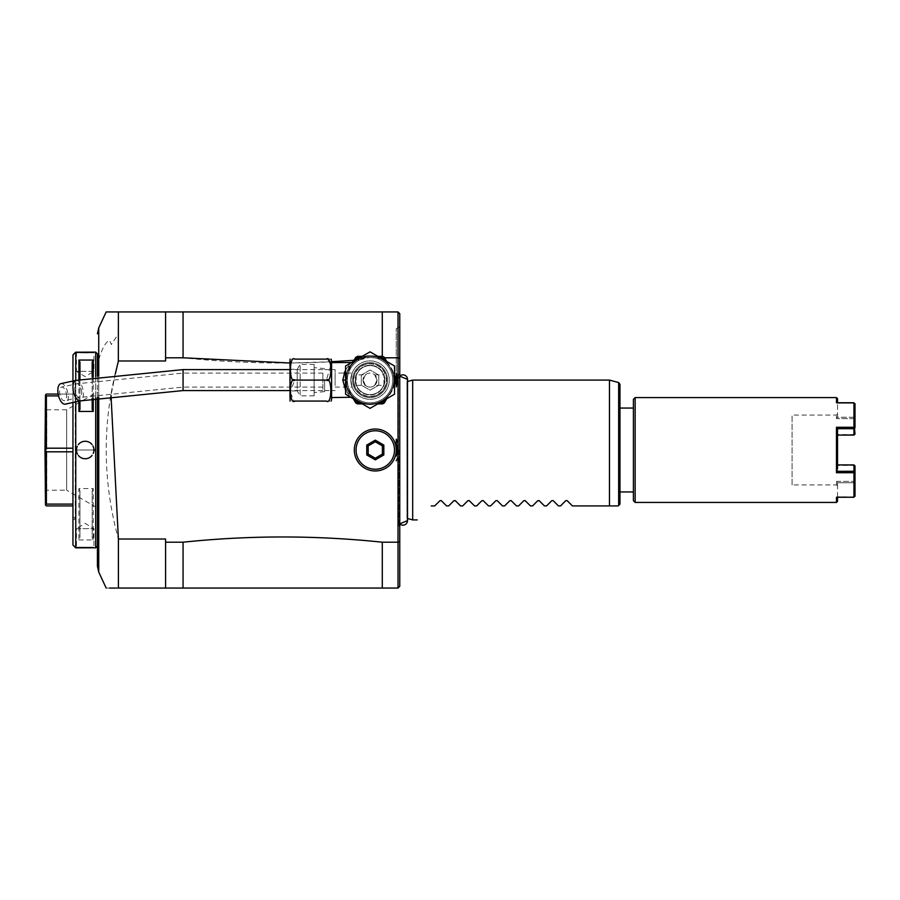 <?xml version="1.0" encoding="UTF-8"?>
<svg xmlns="http://www.w3.org/2000/svg" width="900" height="900" viewBox="0 0 900 900"><rect width="100%" height="100%" fill="white"/><g stroke="black" fill="none" stroke-linecap="round" stroke-linejoin="round"><path stroke-width="0.67" stroke-dasharray="4.5 3.38" d="M289.665 369.259L297.202 369.259L300.15 364.365L300.15 395.82L297.202 390.938L297.202 369.259L297.202 390.938L289.665 390.938L289.665 369.259L289.665 390.938M314.123 395.82L300.15 395.82L300.15 364.365L314.123 364.365L314.123 395.82L314.123 364.365M289.665 361.125L289.665 399.071M326.363 359.123C332.28 359.123 332.28 359.123 326.363 359.123L294.907 359.123C288.979 359.123 288.979 359.123 294.907 359.123C288.979 354.51 288.979 384.716 294.907 380.093L290.07 391.567M327.746 359.449L330.896 365.152L326.363 380.093C332.28 375.502 332.28 405.652 326.363 401.062L294.907 401.062C288.979 401.062 288.979 401.062 294.907 401.062L294.086 400.961L290.081 391.86M326.363 380.093L294.907 380.093M326.43 359.123L327.634 359.404M327.15 400.961L326.363 401.062C332.28 401.062 332.28 401.062 326.363 401.062M331.605 362.621L331.605 397.575M345.577 370.08L348.266 366.109C351.495 361.44 351.495 361.44 348.266 366.109C351.495 361.44 351.495 361.44 348.266 366.109L345.577 370.08M344.137 373.027L342.787 380.093L347.614 392.996L350.572 393.728L346.286 380.093L350.426 366.615L353.7 360.877L350.46 362.936M345.375 370.429L345.037 371.048M344.869 371.385L344.52 372.127M355.039 360.517L350.539 366.446L346.286 380.093L350.572 393.728L347.614 392.996L348.266 394.088C351.495 398.756 351.495 398.756 348.266 394.088C351.495 398.756 351.495 398.756 348.266 394.088L345.577 390.116M353.7 360.877L351.293 365.051C354.51 359.471 354.51 359.471 351.293 365.051C354.51 359.471 354.51 359.471 351.293 365.051L350.426 366.615L347.614 367.2L350.348 366.75L347.614 367.189L350.426 366.615A1.744 1.238 -135.4 0 1 350.348 366.75L350.348 366.75A1.744 1.249 44.6 0 0 350.426 366.615L357.424 357.93L355.781 357.277L357.424 356.332L370.046 356.332A23.771 23.771 0 0 0 346.286 380.093A23.771 23.771 0 0 0 370.046 403.864A23.771 23.771 0 0 0 393.817 380.093A23.771 23.771 0 0 0 370.046 356.332L382.68 356.332A26.91 26.91 0 0 1 384.322 357.277L386.752 361.485M370.046 351.844L394.515 365.974L394.515 394.223L370.046 408.353L345.577 394.223L345.577 365.974L370.046 351.844M377.82 356.332L362.284 356.332M386.752 398.711L390.634 391.984A23.771 23.771 0 0 0 390.634 368.213L394.515 374.94L390.634 368.213A23.771 23.771 0 0 0 350.572 366.469L346.286 380.093L345.577 380.093M354.161 360.09L351.293 365.051A3.499 2.644 30 0 1 348.266 366.109A3.499 2.644 -150 0 0 351.293 365.051L353.88 360.529M355.039 358.571L355.387 357.952M355.039 399.679L350.539 393.75L346.286 380.093L350.539 393.75A23.771 23.771 0 0 0 390.634 391.984A23.771 23.771 0 0 0 370.046 356.332A23.771 23.771 0 0 0 346.286 380.093A23.771 23.771 0 0 0 370.046 403.864L358.346 403.864L350.572 393.728A23.771 23.771 0 0 0 370.046 403.864L377.82 403.864M350.426 393.581A1.744 1.238 -44.6 0 0 350.348 393.435A1.744 1.238 135.4 0 1 350.426 393.581L351.293 395.145A3.499 2.644 150 0 0 348.266 394.088A3.499 2.644 -30 0 1 351.293 395.145C354.51 400.725 354.51 400.725 351.293 395.145C354.51 400.725 354.51 400.725 351.293 395.145L353.351 398.711L350.426 393.581L347.614 392.996L350.426 393.581M358.346 403.864L356.029 403.076L357.424 402.266A25.515 25.515 0 0 0 360.765 403.864M355.455 402.356L354.994 401.558M350.674 397.575L353.363 398.734M362.284 403.864L370.046 403.864A23.771 23.771 0 0 0 390.634 391.984L384.322 402.919A26.91 26.91 0 0 1 382.68 403.864L370.046 403.864A23.771 23.771 0 0 0 390.634 391.984L394.515 385.256L390.634 391.984A23.771 23.771 0 0 0 370.046 356.332A23.771 23.771 0 0 1 393.817 380.093A23.771 23.771 0 0 1 370.046 403.864A23.771 23.771 0 0 0 390.634 368.213M396.945 381.049L395.269 383.94A25.515 25.515 0 0 0 395.269 376.245L396.945 379.147A26.91 26.91 0 0 1 396.945 381.049M359.719 359.865L370.046 357.379A22.714 22.714 0 0 1 392.771 380.093A22.714 22.714 0 0 1 370.046 402.817A22.714 22.714 0 0 0 376.639 358.358L370.046 357.379A22.714 22.714 0 0 0 347.332 380.093A22.714 22.714 0 0 0 370.046 402.817A22.714 22.714 0 0 1 347.332 380.093A22.714 22.714 0 0 1 370.046 357.379A22.714 22.714 0 0 1 392.771 380.093A22.714 22.714 0 0 1 347.963 385.414A22.714 22.714 0 0 1 359.719 359.865L355.298 360.214M98.741 572.108L98.741 359.809C101.925 348.649 105.536 342.169 109.575 340.358L111.353 344.531L118.395 333.844L118.395 311.94L165.578 311.94L165.578 360.979L165.578 311.94L183.06 311.94L183.06 357.795C241.459 363.859 299.048 364.646 355.86 360.169A24.469 24.469 0 0 0 370.046 404.561A24.469 24.469 0 0 0 380.498 357.975L384.615 357.795M183.06 588.06L165.578 588.06L165.578 542.205L183.06 542.205L183.06 588.06L398.014 588.06L399.757 586.316L399.757 541.676L398.014 542.205L398.014 357.795L376.639 358.358M331.605 361.733L289.665 362.993M115.346 373.736L111.015 395.46M354.319 450A20.97 20.97 0 0 0 375.289 470.97A20.97 20.97 0 0 0 396.259 450A20.97 20.97 0 0 0 375.289 429.03A20.97 20.97 0 0 0 354.319 450M396.259 377.966L396.259 382.23M118.395 333.844L118.395 360.979C102.172 420.311 102.172 479.666 118.395 539.021L118.395 588.06L117.427 588.06M106.177 588.06L109.654 588.06M115.448 588.06L116.494 588.06M97.425 353.88L97.425 566.201M97.425 397.575L97.425 376.312M95.681 352.136L95.681 547.864M95.681 397.879L95.681 376.605M75.758 401.884L75.758 380.419M78.907 401.197L78.907 379.755M93.229 377.021L93.229 398.317M94.635 352.136L93.938 352.834L76.455 352.834L93.938 352.834L93.938 371.363L76.455 371.363L76.455 352.834L75.758 352.136L75.758 450L94.635 450L75.758 450L75.758 547.864L76.455 547.166L93.938 547.166L76.455 547.166L76.455 528.637L93.938 528.637L93.938 547.166L94.635 547.864M78.109 352.339L80.235 352.474M82.103 352.553L83.903 352.586M88.515 352.541L90.517 352.451M92.272 352.339L94.433 352.159M82.125 547.447L80.156 547.538M78.086 547.661L75.758 547.864M78.896 539.944L93.229 539.944L93.229 488.576L78.907 488.576L78.907 539.944L79.954 537.874L79.954 490.646L78.907 488.576M93.915 450.517A8.741 8.741 0 0 0 85.196 441.259A8.741 8.741 0 0 0 76.455 450L93.926 450L76.455 450A8.741 8.741 0 0 1 76.478 449.483M94.635 450L93.926 450A8.741 8.741 0 0 1 85.196 458.741A8.741 8.741 0 0 1 76.455 450L75.758 450M72.956 354.938L72.956 545.062M72.956 402.48L72.956 384.604M72.956 379.912L72.956 520.087L72.956 379.912L75.296 381.262L72.956 383.591L72.956 516.409L72.956 383.591M72.956 520.087L75.296 518.738L75.296 381.262L75.296 518.738L72.956 516.409M72.956 504.101L72.956 451.811L72.956 505.924L72.956 504.101L46.395 504.101L45.495 505.012L46.395 505.924L72.956 505.924M72.956 448.189L72.956 395.899L72.956 448.189L46.395 448.189L45.495 450L46.395 451.811L46.395 504.101M58.151 394.076L72.956 394.076L72.956 395.899L72.956 394.076L46.395 394.076L45.495 394.988L46.395 395.899L46.395 448.189M72.956 451.811L46.395 451.811M45.495 450L45.495 505.012M45.495 394.988L45 450M58.556 395.899L46.395 395.899M45 408.06L45 491.94L45 408.06L46.744 409.804L46.744 490.196L46.744 409.804L66.668 409.804L97.425 392.051L97.425 507.949L97.425 392.051M45 491.94L46.744 490.196L66.668 490.196L66.668 409.804L66.668 490.196L97.425 507.949M76.455 528.637L93.938 528.637L85.196 523.395L76.455 528.637M93.229 488.576L92.183 490.646L92.183 537.874L93.229 539.944M79.954 490.646L79.954 537.874M92.183 490.646L92.183 537.874M93.938 371.363L76.455 371.363L85.196 376.605L93.938 371.363M92.183 398.52L92.183 377.201L92.183 398.52M79.954 409.354L79.954 362.126M79.954 379.541L79.954 400.973M165.578 311.94L165.578 360.979L118.395 360.979M165.578 542.205L165.578 539.021L118.395 539.021M183.06 357.795L165.578 357.795M398.014 588.06L398.014 542.205L382.286 542.205C315.877 535.23 249.469 535.23 183.06 542.205M396.259 373.275L396.259 386.921A27.09 27.09 0 0 0 396.259 373.275L396.259 328.669L396.259 377.606L399.757 379.62L399.757 372.577L399.757 527.423L399.757 391.871M165.578 588.06L165.578 539.021L165.578 588.06L118.395 588.06M382.286 356.332L382.286 311.94L398.002 311.94L399.757 313.695L399.757 541.676M399.757 353.137L399.757 379.62M398.002 311.94L398.002 357.795L399.757 358.324M396.259 443.88L396.259 439.189M382.286 311.94L183.06 311.94M380.498 357.975L370.046 355.635L355.86 360.169M370.046 404.561A24.469 24.469 0 0 1 345.577 380.093A24.469 24.469 0 0 1 370.046 355.635A24.469 24.469 0 0 1 394.515 380.093A24.469 24.469 0 0 1 370.046 404.561M378.787 375.053L370.046 370.012L361.316 375.053L361.316 385.144L370.046 390.184L378.787 385.144L378.787 375.053L370.046 370.012L361.316 375.053L361.316 385.144L370.046 390.184L378.787 385.144L378.787 375.053M382.286 588.06L382.286 542.205M398.363 450L398.363 375.896L398.363 450M398.407 378.776L399.757 376.121A4.579 4.579 -0 0 0 398.407 378.776L398.407 450L398.363 378.18M398.407 450L398.407 521.224A4.579 4.579 -0 0 0 399.757 523.879L398.407 521.224L398.407 450M407.52 520.582A4.579 4.579 -0 0 0 406.946 518.366L406.946 381.634A4.579 4.579 -0 0 0 407.52 379.418L406.946 381.634L406.946 518.366L407.52 520.582M412.684 519.908L412.684 380.093M609.469 505.924L609.469 380.093M618.66 382.556L618.66 505.474L619.954 504.18M619.954 408.06L619.954 491.94M572.423 505.924L567.214 500.715L566.021 500.512M552.049 500.512L553.241 500.715L551.756 500.715L553.241 500.715L551.756 500.715L553.241 500.715L558.439 505.924L560.531 505.924L565.729 500.715M538.065 500.512L539.257 500.715L537.773 500.715L539.257 500.715L537.773 500.715L539.257 500.715L544.466 505.924L546.548 505.924L551.756 500.715M524.081 500.512L525.274 500.715L523.789 500.715L525.274 500.715L523.789 500.715L525.274 500.715L530.483 505.924L532.564 505.924L537.773 500.715M510.098 500.512L511.29 500.715L509.816 500.715L511.29 500.715L509.816 500.715L511.29 500.715L516.499 505.924L518.591 505.924L523.789 500.715M497.317 500.715L495.832 500.715L497.317 500.715L495.832 500.715L497.317 500.715L502.515 505.924L504.608 505.924L509.816 500.715M496.125 500.512L490.624 505.924L488.543 505.924L483.334 500.715L481.849 500.715L483.334 500.715M482.141 500.512L476.651 505.924L474.559 505.924L469.35 500.715L467.865 500.715L469.35 500.715M468.157 500.512L462.668 505.924L460.575 505.924L455.377 500.715L453.892 500.715L455.377 500.715M454.185 500.512L448.684 505.924L446.591 505.924L441.394 500.715L439.909 500.715L441.394 500.715M440.201 500.512L434.7 505.924L431.213 505.924M633.409 408.06L633.409 491.94L633.409 408.06M633.409 399.319L633.409 500.681M635.153 397.575L635.153 502.425M837.529 402.75L836.471 402.75L837.529 403.256L837.529 398.621M836.471 397.575L836.471 402.75L853.954 402.75L853.954 427.286L836.471 427.286L836.471 472.714L853.954 472.714L853.954 497.25L836.471 497.25L836.471 502.425M837.529 501.379L837.529 496.755L836.471 497.25L837.529 497.25M854.482 497.002L837.529 496.744L853.954 497.25M853.954 403.256L837.529 403.256L853.954 403.256L853.954 417.251L837.518 417.251L837.529 403.245L837.518 417.251L837.529 414L837.529 417.24L853.954 417.251L853.954 403.256M836.471 427.286L837.529 428.692L853.954 428.692L854.46 434.835L855 403.695M855 427.748L853.954 427.286M853.954 428.692L854.482 427.995M837.529 468.652L837.529 435.071L836.471 434.588L836.471 465.412L836.471 434.588L853.954 434.588L837.518 435.082L837.529 428.692L837.529 471.308L836.471 472.714M853.954 472.714L853.954 471.296L837.529 471.308L837.518 464.918L853.954 465.412L836.471 465.412L837.518 464.918L837.529 431.348M854.482 472.005L855 465.874L853.954 465.412L853.954 481.365L853.954 471.296M855 496.305L855 472.252M837.529 496.744L837.518 482.749L837.529 496.744M853.954 482.749L837.518 482.749L837.529 486L837.529 482.76L853.954 482.749L853.954 496.744L853.954 482.749M855 482.31L855 465.874L855 482.31M792.09 484.954L792.09 415.046L792.09 484.954L836.471 484.954L836.471 481.365L836.471 484.954L837.529 486M836.471 481.365L853.954 481.365L836.471 481.365L837.518 482.749L836.471 481.365M853.954 434.588L853.954 418.635L836.471 418.635L836.471 415.046L836.471 418.635L853.954 418.635L853.954 434.588M837.529 414L836.471 415.046L792.09 415.046M837.518 417.251L836.471 418.635L837.518 417.251M853.954 418.635L853.954 417.251L855 417.69L853.954 418.635M853.954 481.365L854.46 482.051L853.954 481.365M382.399 445.894L375.289 441.787L368.179 445.894L368.179 454.106L375.289 458.213L382.399 454.106L382.399 445.894M370.046 356.332A23.771 23.771 0 0 0 350.572 366.469A23.771 23.771 0 0 1 370.046 356.332A23.771 23.771 0 0 0 350.572 366.469L346.286 380.093L342.787 380.093M314.123 380.093L314.123 392.546L314.123 380.093M324.608 380.093L324.608 391.635L324.608 380.093M335.093 380.093L335.093 369.608L335.093 380.093M335.093 373.106L335.093 387.09L335.093 373.106L352.136 373.106L350.82 380.093L352.136 387.09L350.82 380.093L352.136 373.106M335.093 387.09L352.136 387.09M350.82 380.093A19.226 19.226 0 0 1 370.046 360.877A19.226 19.226 0 0 1 389.272 380.093A19.226 19.226 0 0 1 370.046 399.319A19.226 19.226 0 0 1 350.82 380.093A19.226 19.226 0 0 1 370.046 360.877A19.226 19.226 0 0 1 389.272 380.093A19.226 19.226 0 0 1 370.046 399.319A19.226 19.226 0 0 1 350.82 380.093M370.046 362.621A17.471 17.471 0 0 0 352.575 380.093A17.471 17.471 0 0 0 370.046 397.575A17.471 17.471 0 0 0 387.529 380.093A17.471 17.471 0 0 0 370.046 362.621A17.471 17.471 0 0 0 352.575 380.093A17.471 17.471 0 0 0 370.046 397.575A17.471 17.471 0 0 0 387.529 380.093A17.471 17.471 0 0 0 370.046 362.621M370.046 365.243A14.85 14.85 0 0 0 355.196 380.093A14.85 14.85 0 0 0 370.046 394.954A14.85 14.85 0 0 0 384.907 380.093A14.85 14.85 0 0 0 370.046 365.243A14.85 14.85 0 0 0 355.196 380.093A14.85 14.85 0 0 0 370.046 394.954A14.85 14.85 0 0 0 384.907 380.093A14.85 14.85 0 0 0 370.046 365.243A14.85 14.85 0 0 1 384.907 380.093A14.85 14.85 0 0 1 370.046 394.954M383.951 385.335L383.951 374.85L383.951 385.335L374.67 385.335L377.044 380.093A6.986 6.986 0 0 0 370.046 373.106A6.986 6.986 0 0 0 363.06 380.093L365.423 374.85L363.06 380.093A6.986 6.986 0 0 0 370.046 387.09A6.986 6.986 0 0 0 377.044 380.093A6.986 6.986 0 0 0 370.046 373.106A6.986 6.986 0 0 0 363.06 380.093A6.986 6.986 0 0 0 370.046 387.09A6.986 6.986 0 0 0 377.044 380.093L374.67 374.85L377.044 380.093L374.67 385.335M356.152 374.85L356.152 385.335L356.152 374.85L365.423 374.85M365.423 385.335L363.06 380.093L365.423 385.335L356.152 385.335M374.67 374.85L383.951 374.85M352.575 380.093A17.471 17.471 0 0 0 370.046 397.575A17.471 17.471 0 0 0 387.529 380.093A17.471 17.471 0 0 0 370.046 362.621A17.471 17.471 0 0 0 352.575 380.093A17.471 17.471 0 0 1 370.046 362.621A17.471 17.471 0 0 1 387.529 380.093A17.471 17.471 0 0 1 370.046 397.575A17.471 17.471 0 0 1 352.575 380.093M370.046 365.591A14.501 14.501 0 0 0 355.545 380.093A14.501 14.501 0 0 0 370.046 394.605A14.501 14.501 0 0 0 384.559 380.093A14.501 14.501 0 0 0 370.046 365.591A14.501 14.501 0 0 0 355.545 380.093A14.501 14.501 0 0 0 370.046 394.605A14.501 14.501 0 0 0 384.559 380.093A14.501 14.501 0 0 0 370.046 365.591A14.501 14.501 0 0 0 355.545 380.093A14.501 14.501 0 0 0 370.046 394.605M66.566 396.157A6.986 3.24 77.8 0 0 61.594 387.067A6.986 3.24 77.8 0 0 59.569 391.624A6.986 3.24 77.8 0 0 64.553 400.725A6.986 3.24 77.8 0 0 66.566 396.157M322.864 382.714L322.864 373.106L322.864 382.714M322.864 376.166L322.864 390.577L322.864 376.166M60.851 383.647A10.485 4.86 -102.2 0 1 68.31 397.294A10.485 4.86 -102.2 0 1 65.284 404.145M350.572 393.728A23.771 23.771 0 0 0 370.046 403.864A23.771 23.771 0 0 1 350.572 393.728M385.988 360.18A25.515 25.515 0 0 0 379.327 356.332M379.327 403.864A25.515 25.515 0 0 0 385.988 400.016M98.741 376.099L98.741 397.361M98.741 327.892L98.741 359.809M98.741 367.684L98.246 364.478A13.984 9.889 180 0 0 97.425 367.808M97.425 532.17A13.984 9.889 180 0 0 98.246 535.5L98.741 532.316M399.116 450L399.116 526.5L399.116 450M360.765 356.332A25.515 25.515 0 0 0 357.424 357.93L358.346 356.332M370.046 363.499A16.605 16.605 0 0 0 353.441 380.093A16.605 16.605 0 0 0 370.046 396.697A16.605 16.605 0 0 0 386.651 380.093A16.605 16.605 0 0 0 370.046 363.499A16.605 16.605 0 0 0 353.441 380.093A16.605 16.605 0 0 0 370.046 396.697A16.605 16.605 0 0 0 386.651 380.093A16.605 16.605 0 0 0 370.046 363.499M370.046 396.349A16.256 16.256 0 0 0 386.303 380.093A16.256 16.256 0 0 0 370.046 363.848A16.256 16.256 0 0 0 353.801 380.093A16.256 16.256 0 0 0 370.046 396.349M81.698 392.895A6.986 3.24 77.8 0 0 76.725 383.794A6.986 3.24 77.8 0 0 74.711 388.35A6.986 3.24 77.8 0 0 79.684 397.451A6.986 3.24 77.8 0 0 81.698 392.895M183.06 382.714L183.06 373.106L183.06 382.714M183.06 369.608L183.06 390.577M75.983 380.374A10.485 4.86 -102.2 0 1 83.441 394.02A10.485 4.86 -102.2 0 1 80.415 400.871M354.071 399.96L354.791 401.209M355.41 402.266L355.781 402.919M398.363 524.104L399.757 527.423M398.363 375.896L399.757 372.577M406.946 518.366L407.52 518.512L407.52 381.488L406.946 381.634M398.407 521.224L398.363 521.82M396.259 328.669L399.757 326.655M324.608 391.635L314.123 392.546M324.608 368.561L314.123 367.65M324.608 369.608L335.093 369.608M324.608 390.577L335.093 390.577M322.864 373.106L183.06 373.106L76.725 383.794L61.594 387.067M322.864 369.608L289.665 369.608M322.864 390.577L289.665 390.577M322.864 387.09L183.06 387.09L79.684 397.451L64.553 400.725"/><path stroke-width="1.35" d="M290.059 401.062L290.059 359.123M326.363 380.093C332.28 384.694 332.28 354.532 326.363 359.123L294.907 359.123C288.979 359.123 288.979 359.123 294.907 359.123C288.979 354.544 288.979 384.705 294.907 380.093C288.979 375.48 288.979 405.675 294.907 401.062C288.979 401.062 288.979 401.062 294.907 401.062L326.363 401.062C332.28 405.664 332.28 375.491 326.363 380.093L294.907 380.093M326.363 359.123C332.28 359.123 332.28 359.123 326.363 359.123L326.43 359.123M326.363 401.062C332.28 401.062 332.28 401.062 326.363 401.062M350.46 397.26L331.605 397.575L331.605 399.071L331.605 361.125L331.605 362.621L351.596 362.498M345.577 390.116L342.787 380.093L345.375 370.429M344.52 372.127L344.137 373.027M351.596 397.699L350.201 396.889M370.046 351.844L394.515 365.974L394.515 394.223L370.046 408.353L345.577 394.223L345.577 365.974L370.046 351.844M386.752 361.485L385.988 360.18A25.515 25.515 0 0 0 379.327 356.332L377.82 356.332M355.387 357.952L357.424 356.332L360.765 356.332A25.515 25.515 0 0 0 357.424 357.93L355.039 360.517M379.327 356.332L382.68 356.332A26.91 26.91 0 0 1 384.322 357.277L385.988 360.18M362.284 356.332L360.765 356.332M354.161 360.09L355.781 357.277L353.351 361.485L355.781 357.277L357.424 357.93L358.346 356.332M353.137 361.609L355.039 358.571M353.363 398.734L355.455 402.356M354.994 401.558L353.88 399.668M355.781 402.919L353.137 398.588M355.039 399.679L357.424 402.266L356.029 403.076L357.424 403.864L362.284 403.864M377.82 403.864L379.327 403.864A25.515 25.515 0 0 0 385.988 400.016L386.752 398.711M385.988 400.016L384.322 402.919A26.91 26.91 0 0 1 382.68 403.864L379.327 403.864M396.945 381.049L395.269 383.94A25.515 25.515 0 0 0 395.269 376.245L396.945 379.147A26.91 26.91 0 0 1 396.945 381.049M384.615 357.795L398.014 357.795L398.014 443.644A23.591 23.591 0 0 0 396.259 439.189L396.259 456.12A21.848 21.848 0 0 0 396.259 443.88L396.259 456.12M355.298 360.214L331.605 361.733M289.665 362.993L183.06 357.795L183.06 311.94L165.578 311.94L165.578 357.795L183.06 357.795M165.578 357.795L165.578 360.979L118.395 360.979L115.346 373.736M111.015 395.46L118.395 539.021L118.395 588.06C102.172 588.06 102.172 588.06 118.395 588.06L183.06 588.06L183.06 542.205L165.578 542.205L165.578 539.021L118.395 539.021M398.014 443.644L398.014 542.205L382.286 542.205C315.877 535.23 249.469 535.23 183.06 542.205M398.014 456.356A23.591 23.591 0 0 1 396.259 460.811M396.259 382.23L396.259 386.921A27.09 27.09 0 0 0 396.259 373.275L396.259 377.966M165.578 311.94L118.395 311.94L118.328 361.271M109.654 588.06L115.448 588.06M116.494 588.06L117.427 588.06M106.177 311.94L118.395 311.94L106.177 311.94L98.741 327.892L98.741 376.099M98.741 397.361L98.741 572.108L97.425 566.201L97.425 397.575M97.425 376.312L97.425 353.88L95.681 352.136L76.388 352.192M95.681 397.879L95.681 547.864L97.425 546.12M95.681 376.605L95.681 352.136M72.956 402.48L72.956 545.062L75.758 547.864L75.758 401.884M75.758 380.419L75.758 352.136L72.956 354.938L72.956 384.604M75.758 547.864L93.746 547.785M95.681 547.864L94.635 547.864M75.758 450L76.455 450A8.741 8.741 0 0 0 77.456 454.05M93.229 398.317L93.229 411.424L78.907 411.424L78.907 401.197M78.907 379.755L78.907 360.056L93.229 360.056L93.229 377.021M76.646 352.215L78.109 352.339M80.235 352.474L82.103 352.553M83.903 352.586L88.515 352.541M90.517 352.451L92.272 352.339M93.296 547.74L82.125 547.447M80.156 547.538L78.086 547.661M58.556 395.899L46.395 395.899L45.495 394.988L46.395 394.076L58.151 394.076M45.495 394.988L45 450L46.395 448.189L46.395 395.899M72.956 448.189L46.395 448.189M72.956 451.811L46.395 451.811L45.495 450M72.956 505.924L46.395 505.924L45.495 505.012L46.395 504.101L46.395 451.811M45.495 505.012L45 450M72.956 504.101L46.395 504.101M76.478 449.483A8.741 8.741 0 0 1 77.119 446.67M78.311 444.611A8.741 8.741 0 0 1 92.07 444.611M92.936 445.95A8.741 8.741 0 0 1 93.938 450L94.635 450M78.311 455.389A8.741 8.741 0 0 0 92.081 455.389M93.274 453.33A8.741 8.741 0 0 0 93.915 450.517M92.183 409.354L92.183 398.52L92.183 409.354L93.229 411.424M92.183 362.126L92.183 377.201L92.183 362.126L93.229 360.056M79.954 400.973L79.954 409.354L78.907 411.424M78.896 360.056L79.954 362.126L79.954 379.541M382.286 542.205L382.286 588.06L183.06 588.06M382.286 588.06L398.014 588.06L398.014 542.205L399.757 541.676L399.757 586.316L398.014 588.06M165.578 588.06L165.578 542.205M399.757 358.324L398.014 357.795L398.014 311.94L399.757 313.684L399.757 541.676M399.757 391.871L399.757 353.137M183.06 311.94L398.014 311.94M382.286 311.94L382.286 356.332M412.684 519.908L407.52 518.512L407.52 520.582L399.757 523.879A4.579 4.579 -0 0 0 407.52 520.582L407.52 379.418A4.579 4.579 -0 0 0 399.757 376.121L407.52 379.418L407.52 381.488L412.684 380.093L412.684 519.908L417.229 519.908M412.684 380.093L609.469 380.093L609.469 505.924L618.199 505.924L572.423 505.924L609.469 505.924M633.409 491.94L619.954 491.94L619.954 504.18L618.199 505.924M619.954 504.18L619.954 384.244L619.954 408.06L633.409 408.06M553.016 500.546L551.756 500.715L553.241 500.715L558.439 505.924L560.531 505.924L565.729 500.715L567 500.546M553.241 500.715L551.756 500.715L553.241 500.715L551.756 500.715L546.548 505.924L544.466 505.924L539.033 500.546M539.257 500.715L537.773 500.715L539.257 500.715L537.773 500.715L539.257 500.715L537.773 500.715L532.564 505.924L530.483 505.924L525.049 500.546M525.274 500.715L523.789 500.715L525.274 500.715L523.789 500.715L525.274 500.715L523.789 500.715L518.591 505.924L516.499 505.924L511.076 500.546M511.29 500.715L509.816 500.715L511.29 500.715L509.816 500.715L511.29 500.715L509.816 500.715L504.608 505.924L502.515 505.924L497.093 500.546M497.317 500.715L495.832 500.715L497.317 500.715L495.832 500.715L497.317 500.715L495.832 500.715L490.624 505.924L488.543 505.924L483.109 500.546M483.334 500.715L481.849 500.715L483.334 500.715L481.849 500.715L483.334 500.715L481.849 500.715L476.651 505.924L474.559 505.924L469.125 500.546M469.35 500.715L467.865 500.715L469.35 500.715L467.865 500.715L469.35 500.715L467.865 500.715L462.668 505.924L460.575 505.924L455.152 500.546M455.377 500.715L453.892 500.715L455.377 500.715L453.892 500.715L455.377 500.715L453.892 500.715L448.684 505.924L446.591 505.924L441.169 500.546M441.394 500.715L439.909 500.715L441.394 500.715L439.909 500.715L441.394 500.715L439.909 500.715L434.7 505.924L431.213 505.924C412.279 524.858 412.279 524.858 431.213 505.924C412.279 524.858 412.279 524.858 431.213 505.924M567.214 500.715L572.423 505.924M633.409 500.681L633.409 399.319L635.153 397.575L635.153 502.425L633.409 500.681M837.529 497.25L837.529 501.379L836.471 502.425L836.471 497.25L853.954 497.25L853.954 472.714L836.471 472.714L836.471 427.286L853.954 427.286L853.954 402.75L836.471 402.75L836.471 397.575L635.153 397.575M836.471 502.425L635.153 502.425M836.471 397.575L837.529 398.621L837.529 402.75M837.529 464.918L853.954 464.918L855 465.874L855 496.305M855 472.252L853.954 472.714M836.471 472.714L837.529 471.308L853.954 471.296L854.482 472.005M837.529 468.652L837.529 428.692L836.471 427.286M853.954 427.286L853.954 428.692L837.529 428.692L837.529 431.348M854.482 427.995L855 434.126L853.954 435.082L837.54 435.082M855 403.695L855 427.748M837.54 464.918L853.954 464.918L853.954 471.296M837.529 435.082L853.954 435.082L853.954 428.692M396.259 373.275L396.259 377.606M354.319 450A20.97 20.97 0 0 1 375.289 429.03A20.97 20.97 0 0 1 396.259 450A20.97 20.97 0 0 1 375.289 470.97A20.97 20.97 0 0 1 354.319 450M394.515 450A19.226 19.226 0 0 1 375.289 469.226A19.226 19.226 0 0 1 356.062 450A19.226 19.226 0 0 1 375.289 430.774A19.226 19.226 0 0 1 394.515 450M383.827 445.072L375.289 440.145L366.761 445.072L366.761 454.928L375.289 459.855L383.827 454.928L383.827 445.072L382.399 445.894L375.289 441.787L368.179 445.894L368.179 454.106L375.289 458.213L382.399 454.106L382.399 445.894M383.827 454.928L382.399 454.106M375.289 459.855L375.289 458.213M366.761 454.928L368.179 454.106M366.761 445.072L368.179 445.894M375.289 440.145L375.289 441.787M75.983 380.374A10.485 4.86 -102.2 0 0 72.956 387.225A10.485 4.86 -102.2 0 0 80.415 400.871L65.284 404.145A10.485 4.86 -102.2 0 1 57.825 390.499A10.485 4.86 -102.2 0 1 60.851 383.647L75.983 380.374L183.06 369.608L183.06 390.577L289.665 390.577M345.577 380.093L342.787 380.093M358.346 403.864L357.424 402.266A25.515 25.515 0 0 0 360.765 403.864M618.66 505.474L618.66 382.556L609.469 380.093M331.211 401.062L331.605 399.071M331.211 359.123L331.605 361.125M354.791 401.209L355.41 402.266M98.741 572.108L106.177 588.06M98.741 327.892L97.425 333.799M618.66 382.556L619.954 384.244M289.665 369.608L183.06 369.608M80.415 400.871L183.06 390.577"/></g></svg>
